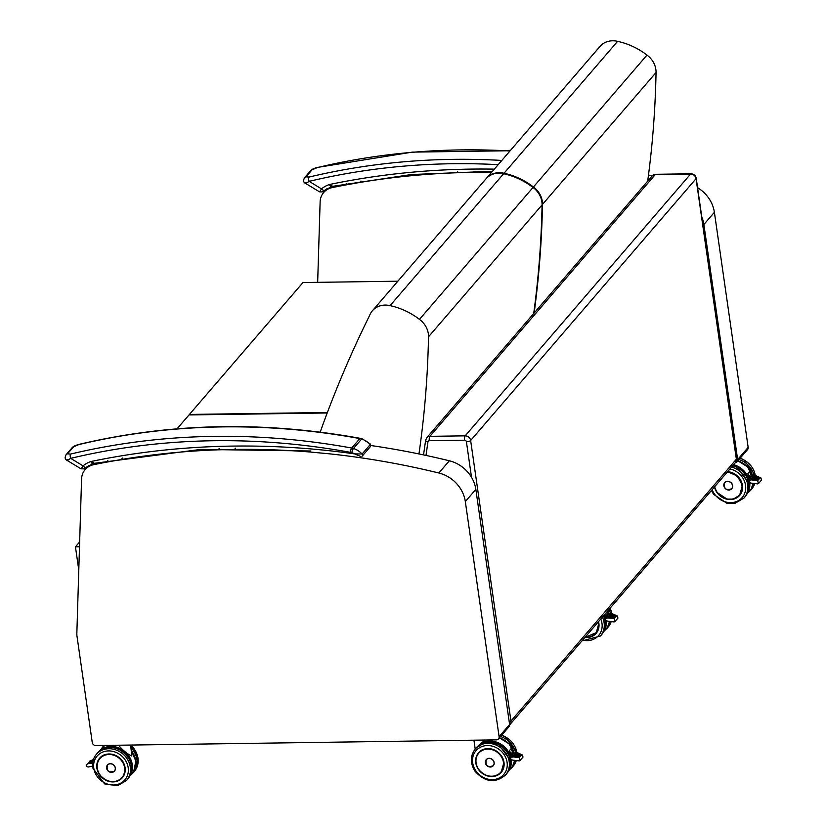 <?xml version="1.0" encoding="UTF-8"?>
<svg xmlns="http://www.w3.org/2000/svg" width="827" height="827" viewBox="0 0 827 827"><rect width="100%" height="100%" fill="white"/><g stroke="black" fill="none" stroke-linecap="round" stroke-linejoin="round"><path stroke-width="1.24" d="M737.022 461.848L747.536 449.63A3.38 2.977 -139.3 0 0 748.156 447.376L737.643 459.595A3.38 2.977 40.7 0 1 735.306 462.758M701.772 216.891A32.119 28.232 40.7 0 1 703.87 224.51L737.643 459.595M317.661 282.338L320.121 201.912A18.597 16.344 40.7 0 1 323.698 192.484A18.597 16.344 40.7 0 1 332.092 187.626A816.497 717.774 40.7 0 1 345.076 185.062L359.776 182.457A816.497 717.774 40.7 0 1 456.669 172.75L473.065 172.347A816.497 717.774 40.7 0 1 491.6 172.305M697.585 187.708A32.119 28.232 40.7 0 1 714.383 212.291L748.156 447.376M648.492 175.055A816.497 717.774 40.7 0 1 652.265 175.8M473.065 172.347L474.016 171.23M456.669 172.75L457.662 171.592M498.474 738.924L508.987 726.716A3.38 2.977 -139.3 0 0 509.608 724.462L499.094 736.681A3.38 2.977 40.7 0 1 496.365 739.876L95.891 745.551A3.38 2.977 40.7 0 1 92.252 742.439L77.014 636.345A18.597 16.344 40.7 0 1 76.849 633.389L81.573 478.998A18.597 16.344 40.7 0 1 85.15 469.571A18.597 16.344 40.7 0 1 93.544 464.712A816.497 717.774 40.7 0 1 106.528 462.148L121.228 459.533A816.497 717.774 40.7 0 1 218.121 449.826L234.517 449.423A816.497 717.774 40.7 0 1 309.97 452.007L328.495 453.734A816.497 717.774 40.7 0 1 438.837 473.003A32.119 28.232 40.7 0 1 465.322 501.586L499.094 736.681M370.827 445.505A816.497 717.774 40.7 0 1 449.35 460.784A32.119 28.232 40.7 0 1 475.835 489.377L509.608 724.462M234.517 449.423L235.55 448.224M218.121 449.826L219.186 448.585M494.339 169.132A814.812 716.296 -139.3 0 0 329.456 184.514L332.495 186.189L324.784 190.241A3.38 1.592 49.7 0 0 324.866 190.158M304.522 177.774A3.38 2.977 40.7 0 1 304.563 177.722C303.106 180.534 303.375 182.385 305.37 183.263L319.429 191.792C322.726 192.122 324.515 191.606 324.784 190.241A3.38 1.592 49.7 0 1 321.538 188.887A28.656 25.192 -139.3 0 1 329.456 184.514L330.624 186.737M305.711 182.55C304.987 183.728 306.135 183.336 309.143 181.361A3.38 1.365 -103.4 0 1 309.071 177.071L305.99 176.854L312.037 169.835L317.217 167.612A721.837 634.567 40.7 0 1 509.97 150.979M510.176 150.741L412.363 152.116L317.558 167.395A3.38 1.365 76.6 0 0 317.217 167.612M498.185 164.656A718.456 631.59 40.7 0 0 309.143 181.361L321.538 188.887L320.018 191.223M370.051 443.779L370.227 444.564L362.081 454.023L354.556 453.878A814.812 716.296 -139.3 0 0 90.991 461.507L94.02 463.172L86.308 467.234A3.38 1.592 49.7 0 0 86.401 467.152M66.057 454.767A3.38 2.977 40.7 0 1 66.098 454.705C64.64 457.527 64.909 459.378 66.894 460.257L80.963 468.785C84.261 469.116 86.049 468.599 86.318 467.234A3.38 1.592 49.7 0 1 83.072 465.87A28.656 25.192 -139.3 0 1 90.991 461.507L92.159 463.73M351.785 452.689A3.38 0.693 -72.2 0 1 353.48 448.482A13.521 11.888 -139.3 0 0 351.692 448.038A3.38 0.889 100.4 0 0 350.452 452.348A10.141 8.921 40.7 0 1 351.785 452.689A14.535 12.777 40.7 0 1 354.556 453.878L360.913 456.556M67.235 459.533C66.522 460.722 67.659 460.329 70.677 458.354A3.38 1.365 -103.4 0 1 70.605 454.064L67.525 453.847L73.572 446.828L78.751 444.606A721.837 634.567 40.7 0 1 359.838 438.568A13.521 11.888 40.7 0 1 361.626 439.013A3.38 0.693 -72.2 0 1 362.03 438.786L360.262 438.341A3.38 0.889 100.4 0 0 359.838 438.568L351.692 448.038A721.837 634.567 -139.3 0 0 70.605 454.064M360.262 438.341C263.617 420.891 169.897 422.907 79.082 444.378A3.38 1.365 76.6 0 0 79.082 444.378A3.38 1.365 76.6 0 0 78.751 444.606M350.452 452.348A718.456 631.59 40.7 0 0 70.677 458.354L83.072 465.87L81.542 468.206M617.593 41.35A67.545 59.379 40.7 0 1 646.993 55.078L533.436 186.985A67.545 59.379 -139.3 0 0 504.036 173.246L617.593 41.35A20.282 17.832 -139.3 0 0 599.947 46.467L486.39 178.363A20.282 17.832 -139.3 0 0 486.173 178.611M534.139 312.999A1079.008 948.548 -139.3 0 0 542.491 204.414L656.049 72.518A20.282 17.832 -139.3 0 0 646.993 55.078M656.049 72.518A1079.008 948.548 40.7 0 1 647.696 181.103M542.491 204.414A20.282 17.832 -139.3 0 0 533.436 186.985M504.036 173.246A20.282 17.832 -139.3 0 0 486.39 178.363M397.849 281.201L302.982 282.545L189.424 414.441L327.389 412.487M390.055 305.639L503.612 173.742A67.545 59.379 40.7 0 1 533.022 187.471L419.465 319.377A67.545 59.379 -139.3 0 0 390.055 305.639A20.282 17.832 -139.3 0 0 372.408 310.756A20.282 17.832 -139.3 0 0 369.597 315.5A1349.147 1186.021 -139.3 0 0 320.173 432.159M503.612 173.742A20.282 17.832 -139.3 0 0 485.966 178.849L372.408 310.756M418.958 453.951A1079.008 948.548 -139.3 0 0 428.51 336.806L542.067 204.91A20.282 17.832 -139.3 0 0 533.022 187.471M542.067 204.91A1079.008 948.548 40.7 0 1 533.715 313.495M428.51 336.806A20.282 17.832 -139.3 0 0 419.465 319.377M79.64 541.954L75.443 546.833L79.495 546.781M75.443 546.833L78.782 570.072M327.203 412.973L189.001 414.937L177.03 428.841M611.618 613.675L608.01 617.862L611.629 613.655L607.225 617.014A1.695 1.489 40.7 0 0 607.214 617.025L605.457 619.051L606.201 620.963L607.152 620.912M613.644 621.697L614.843 621.656L614.12 618.658L607.628 617.883L605.457 619.051M614.843 621.656L617.903 618.1L617.459 616.053L616.528 615.857L614.12 618.658M607.711 617.655L608.868 616.301M609.158 614.761L610.533 613.158L611.36 613.438M613.706 614.575L610.264 618.1M610.367 617.976L613.717 614.647M616.528 615.857L615.826 615.536L612.931 618.41M613.024 618.296L615.826 615.608M613.417 614.43L612.673 614.089L608.93 617.934M609.034 617.81L612.662 614.161L609.334 618.027M606.16 620.953A19.827 17.429 -139.3 0 1 604.03 631.27L607.504 627.248A19.827 17.429 40.7 0 0 609.551 621.356M755.165 475.608L750.782 479.009A1.695 1.489 40.7 0 0 750.771 479.019L749.024 481.056L749.769 482.958L750.72 482.916M757.212 483.692L758.4 483.661L757.687 480.663L751.195 479.877L749.024 481.056M758.4 483.661L761.471 480.094L761.026 478.047L760.096 477.861L757.687 480.663M751.267 479.65L752.436 478.295M752.715 476.765L754.1 475.153L754.927 475.442M755.185 475.649L751.195 479.877M758.028 476.91L757.294 476.569L753.831 480.094M753.935 479.97L757.284 476.641M760.096 477.861L759.393 477.53L756.488 480.415M756.591 480.291L759.393 477.603L756.891 480.508M758.328 477.055L755.165 480.249M755.258 480.136L758.338 477.127M756.984 476.424L756.24 476.083L752.498 479.939M752.601 479.815L756.229 476.156L752.901 480.022M749.727 482.947A19.827 17.429 -139.3 0 1 747.598 493.274L751.061 489.243A19.827 17.429 40.7 0 0 753.118 483.361L751.071 489.233M751.547 476.445A19.827 17.429 -139.3 0 0 749.469 471.772L749.427 471.886A19.765 17.377 40.7 0 1 751.474 476.517M749.448 471.866L747.846 473.654A19.827 17.429 40.7 0 1 750.265 479.608M723.914 484.208A4.662 4.104 40.7 0 1 724.71 482.627A4.662 4.104 40.7 0 1 727.626 481.324A4.662 4.104 40.7 0 1 732.071 483.96A4.662 4.104 40.7 0 1 731.781 488.716A4.662 4.104 40.7 0 1 730.334 489.739M89.058 766.774L88.458 766.98C86.556 766.929 86.039 766.06 86.938 764.365L90.722 760.716M86.938 764.365L90.133 760.964M92.593 762.99L87.724 763.766M93.203 760.106L90.267 763.228M90.474 762.97L93.42 759.444M91.197 760.54L88.355 763.61M88.572 763.362L91.218 760.571M93.193 759.682L89.316 763.424M89.523 763.166L92.459 760.065M92.862 761.429L91.218 763.042M91.435 762.783L92.955 761.016M98.951 751.557A19.827 17.429 -139.3 0 1 124.04 750.906A19.827 17.429 -139.3 0 1 130.232 775.633L133.705 771.601A19.827 17.429 40.7 0 0 131.441 750.771M119.491 745.21L119.677 746.512C123.502 750.947 127.544 754.11 131.824 756.023L130.625 745.055M106.735 766.236A4.662 4.104 40.7 0 1 107.438 764.996A4.662 4.104 40.7 0 1 110.353 763.683A4.662 4.104 40.7 0 1 114.798 766.319A4.662 4.104 40.7 0 1 114.508 771.074A4.662 4.104 40.7 0 1 113.382 771.963M516.71 752.663L513.102 756.86L516.72 752.642L512.316 756.002A1.695 1.489 40.7 0 0 512.306 756.012L510.559 758.039L511.293 759.951L512.254 759.91M518.746 760.685L519.935 760.644L519.222 757.646L512.73 756.87L510.559 758.039M519.935 760.644L522.995 757.087L522.55 755.041L521.63 754.844L519.222 757.646M512.802 756.643L513.97 755.289M514.249 753.759L515.635 752.146L516.451 752.425M518.808 753.562L515.366 757.087M515.459 756.963L518.818 753.635M521.63 754.844L520.927 754.524L518.022 757.408M518.126 757.284L520.917 754.596L518.426 757.491M518.508 753.418L517.764 753.077L514.032 756.922M514.125 756.808L517.764 753.149L514.435 757.015M511.262 759.941A19.827 17.429 -139.3 0 1 509.122 770.268L512.595 766.236A19.827 17.429 40.7 0 0 514.652 760.354L512.606 766.226M510.879 757.677A19.827 17.429 -139.3 0 0 496.727 742.181A19.827 17.429 -139.3 0 0 477.841 746.192L485.035 740.031M513.081 753.438A19.827 17.429 -139.3 0 0 510.993 748.766L509.38 750.647A19.827 17.429 40.7 0 1 511.799 756.602L509.401 750.668L510.972 748.859M509.401 750.689L510.993 748.766M485.449 761.202A4.662 4.104 40.7 0 1 486.245 759.62A4.662 4.104 40.7 0 1 489.15 758.318A4.662 4.104 40.7 0 1 493.595 760.954A4.662 4.104 40.7 0 1 493.316 765.709A4.662 4.104 40.7 0 1 491.869 766.732M703.87 224.51L714.383 212.291M359.776 182.457L360.985 181.051M345.076 185.062L346.317 183.625M332.092 187.626L333.353 186.158M465.322 501.586L475.835 489.377M438.837 473.003L449.35 460.784M121.228 459.533L122.51 458.044M106.528 462.148L107.841 460.618M93.544 464.712L94.888 463.151M425.998 455.429L427.941 441.876A3.38 1.406 -171.9 0 1 425.647 440.171L423.538 454.902M427.941 441.876A1.695 1.489 40.7 0 1 429.306 440.708A3.38 1.147 -90.8 0 1 429.906 436.336A5.076 4.455 -139.3 0 0 426.732 437.752L652.141 175.944A5.076 4.455 40.7 0 1 655.304 174.518L690.607 174.021A5.076 4.455 40.7 0 1 696.055 178.684L736.361 459.243A5.076 4.455 40.7 0 1 735.43 462.613L510.021 724.431A5.076 4.455 -139.3 0 0 510.952 721.051L470.646 440.502A5.076 4.455 -139.3 0 0 465.198 435.839L429.906 436.336L655.304 174.518A3.38 1.147 -90.8 0 1 655.708 174.29L691.01 173.794A3.38 1.147 89.2 0 0 690.607 174.021L465.198 435.839A3.38 1.147 -90.8 0 0 464.598 440.212A1.695 1.489 40.7 0 1 466.418 441.763A3.38 1.137 -8.2 0 0 470.646 440.502L696.055 178.684A3.38 1.137 -8.2 0 0 696.22 178.25C695.579 175.469 693.843 173.99 691.01 173.794M429.306 440.708L464.598 440.212M509.246 721.94A3.38 1.137 -8.2 0 0 510.952 721.051L736.361 459.243A3.38 1.137 -8.2 0 0 736.526 458.799L696.22 178.25M466.418 441.763L471.524 477.334M501.813 160.438A721.837 634.567 -139.3 0 0 309.071 177.071M317.558 167.395C314.002 168.305 311.686 169.401 310.611 170.693A3.38 2.977 40.7 0 1 310.621 170.693A3.38 2.977 40.7 0 1 312.037 169.835M304.563 177.722A3.38 2.977 40.7 0 1 305.99 176.854M353.48 448.482L361.626 439.013A17.915 15.744 40.7 0 1 370.227 444.564A1.695 1.489 -139.3 0 1 370.382 446.632L362.236 456.101A1.695 1.489 -139.3 0 0 362.081 454.023A17.915 15.744 -139.3 0 0 353.48 448.482M67.525 453.847A3.38 2.977 40.7 0 0 66.098 454.705L72.145 447.686A3.38 2.977 40.7 0 1 73.572 446.828M596.112 633.275L598.831 623.372L598.479 621.687A14.896 13.098 40.7 0 1 598.831 623.362A14.896 13.098 40.7 0 1 596.112 633.275A14.896 13.098 40.7 0 1 586.25 637.452M584.896 637.472A14.989 13.18 -139.3 0 0 598.893 623.393A14.989 13.18 -139.3 0 0 598.531 621.635M600.795 619.009A18.277 16.064 40.7 0 1 601.984 623.351A18.277 16.064 40.7 0 1 582.632 640.098M603.472 615.888A19.972 17.553 40.7 0 1 605.157 621.501A19.972 17.553 40.7 0 1 601.498 634.795C604.661 630.97 605.912 626.473 605.24 621.284L603.596 615.753M601.498 634.795L600.443 636.015A19.972 17.553 -139.3 0 0 604.103 622.721A19.972 17.553 -139.3 0 0 602.418 617.107M605.436 613.851L609.923 615.061M608.879 616.26L606.098 615.515M606.511 616.818L607.225 617.014M611.618 613.603L612.362 613.944M613.727 614.575L614.471 614.906M614.781 615.05L615.515 615.391M612.001 618.348L614.771 615.123M613.334 618.503L615.836 615.588M610.667 618.183L613.727 614.616M607.907 610.739A19.827 17.429 40.7 0 1 609.251 614.657M604.113 615.154A19.497 17.14 40.7 0 1 605.416 619.103M605.715 620.839A19.497 17.14 40.7 0 1 604.537 629.45M605.777 618.689A19.827 17.429 -139.3 0 0 604.434 614.771M607.979 614.451A19.827 17.429 -139.3 0 0 606.977 611.815M606.915 611.897A19.765 17.377 40.7 0 1 607.907 614.513M605.364 613.696A19.827 17.429 40.7 0 1 606.708 617.614L605.364 613.696M611.194 621.553A19.972 17.553 40.7 0 1 608.124 627.093L611.225 621.563M610.099 608.196A19.972 17.553 40.7 0 1 611.722 613.417M610.398 613.314A19.972 17.553 -139.3 0 0 609.044 609.416M608.124 627.093L607.07 628.313A19.972 17.553 -139.3 0 0 610.491 621.47M596.753 632.459L584.989 637.369A14.876 13.077 -139.3 0 0 596.06 633.265A14.876 13.077 -139.3 0 0 598.448 621.718M598.097 622.131A14.535 12.777 40.7 0 1 585.144 637.172M719.139 494.835A14.876 13.077 -139.3 0 0 739.627 495.259A14.876 13.077 -139.3 0 0 740.837 480.652A14.876 13.077 -139.3 0 0 727.595 471.721A14.896 13.098 40.7 0 1 742.398 485.356A14.896 13.098 40.7 0 1 739.669 495.28A14.896 13.098 40.7 0 1 729.817 499.446M714.466 486.969A14.989 13.18 -139.3 0 0 730.954 499.549A14.989 13.18 -139.3 0 0 742.46 485.397A14.989 13.18 -139.3 0 0 727.646 471.659M729.972 468.961A18.277 16.064 40.7 0 1 745.551 485.346A18.277 16.064 40.7 0 1 732.732 502.496A18.277 16.064 40.7 0 1 712.15 489.656M732.67 465.828A19.972 17.553 40.7 0 1 748.724 483.495A19.972 17.553 40.7 0 1 745.065 496.789C748.228 492.975 749.479 488.468 748.807 483.278L736.888 467.224L732.784 465.684M745.065 496.789L744.011 498.009A19.972 17.553 -139.3 0 0 747.67 484.715A19.972 17.553 -139.3 0 0 731.616 467.048M749.004 475.845L753.48 477.055M752.446 478.264L749.665 477.51M750.079 478.823L750.782 479.009M755.185 475.597L755.93 475.938M755.568 480.342L757.977 476.952L759.083 477.396M754.234 480.187L757.294 476.621M751.567 479.867L755.175 475.67M737.839 460.887A19.827 17.429 40.7 0 1 752.818 476.652M733.301 465.084A19.497 17.14 40.7 0 1 748.983 481.097M749.272 482.834A19.497 17.14 40.7 0 1 748.094 491.455M749.345 480.683A19.827 17.429 -139.3 0 0 733.632 464.712M732.598 485.635A4.652 4.083 -139.3 0 0 729.331 481.676A4.652 4.083 -139.3 0 0 724.7 482.668A4.652 4.083 -139.3 0 0 725.558 488.798A4.652 4.083 -139.3 0 0 731.75 488.736A4.652 4.083 -139.3 0 0 732.598 485.635M732.515 485.666A4.58 4.032 40.7 0 1 726.582 489.45A4.58 4.032 40.7 0 1 725.517 482.058A4.58 4.032 40.7 0 1 732.515 485.666M754.762 483.557A19.972 17.553 40.7 0 1 751.691 489.098L754.793 483.557M740.031 458.344A19.972 17.553 40.7 0 1 755.289 475.411M753.966 475.308A19.972 17.553 -139.3 0 0 738.987 459.564M751.691 489.098L750.637 490.318A19.972 17.553 -139.3 0 0 754.059 483.475M727.233 472.134A14.535 12.777 40.7 0 1 741.974 485.821A14.535 12.777 40.7 0 1 730.437 499.229A14.535 12.777 40.7 0 1 714.714 486.679M130.749 775.033L133.271 772.676A19.972 17.553 -139.3 0 0 130.997 747.66M104.15 745.437A19.972 17.553 -139.3 0 0 103.013 746.626A19.972 17.553 -139.3 0 0 101.773 748.27L104.037 745.437M130.635 745.117A19.972 17.553 40.7 0 1 134.325 771.457L133.271 772.676M88.727 763.476L90.887 760.52L91.952 760.199M89.688 763.28L92.469 760.034M90.639 763.083L93.43 759.434M91.601 762.897L93.006 760.819M102.269 749.303A19.497 17.14 40.7 0 1 124.701 752.032A19.497 17.14 40.7 0 1 130.738 773.814M102.062 747.928A19.827 17.429 40.7 0 1 104.822 745.427L98.899 751.609M115.335 767.994A4.652 4.094 -139.3 0 0 112.058 764.034A4.652 4.094 -139.3 0 0 107.427 765.027A4.652 4.094 -139.3 0 0 108.285 771.157A4.652 4.094 -139.3 0 0 114.477 771.095A4.652 4.094 -139.3 0 0 115.335 767.994M115.253 768.025A4.58 4.032 40.7 0 1 109.309 771.818A4.58 4.032 40.7 0 1 108.244 764.417A4.58 4.032 40.7 0 1 115.253 768.025M115.284 781.587A14.896 13.098 40.7 0 1 97.007 768.118A14.896 13.098 40.7 0 1 99.736 758.204C107.541 747.567 133.095 758.628 122.313 777.638M96.883 768.159A14.989 13.18 -139.3 0 0 119.781 779.954A14.989 13.18 -139.3 0 0 116.307 755.754A14.989 13.18 -139.3 0 0 96.883 768.159M93.792 768.2A18.277 16.064 40.7 0 1 117.475 753.077A18.277 16.064 40.7 0 1 121.714 782.59A18.277 16.064 40.7 0 1 93.792 768.2M126.655 780.368L127.699 779.148A19.972 17.553 40.7 0 0 124.019 752.818A19.972 17.553 40.7 0 0 97.441 753.097L96.387 754.317C93.224 758.132 91.973 762.639 92.645 767.828L104.564 783.882L117.692 785.65L126.655 780.368A19.972 17.553 -139.3 0 0 122.975 754.038A19.972 17.553 -139.3 0 0 96.387 754.317A19.972 17.553 -139.3 0 0 92.727 767.611M110.363 754.079A14.876 13.077 -139.3 0 0 109.092 754.038A14.876 13.077 -139.3 0 0 99.809 758.204A14.876 13.077 -139.3 0 0 100.667 775.922A14.876 13.077 -139.3 0 0 118.623 780.492M109.03 754.482A14.535 12.777 40.7 0 1 123.792 774.641A14.535 12.777 40.7 0 1 100.108 774.982A14.535 12.777 40.7 0 1 109.03 754.482M501.203 772.273L503.922 762.36C502.868 750.482 485.387 743.918 478.626 752.828A14.896 13.098 40.7 0 1 493.461 749.655A14.896 13.098 40.7 0 1 503.932 762.349A14.896 13.098 40.7 0 1 501.203 772.273A14.896 13.098 40.7 0 1 491.341 776.439M503.994 762.38A14.989 13.18 -139.3 0 0 481.097 750.575A14.989 13.18 -139.3 0 0 484.57 774.785A14.989 13.18 -139.3 0 0 503.994 762.38M507.085 762.339A18.277 16.064 40.7 0 1 483.402 777.463A18.277 16.064 40.7 0 1 479.164 747.949A18.277 16.064 40.7 0 1 507.085 762.339M510.249 760.489A19.972 17.553 40.7 0 1 506.6 773.783C509.763 769.958 511.003 765.461 510.331 760.271L498.412 744.217L485.294 742.45L476.331 747.722A19.972 17.553 40.7 0 1 496.221 743.463A19.972 17.553 40.7 0 1 510.249 760.489M509.205 761.708A19.972 17.553 -139.3 0 0 495.166 744.682A19.972 17.553 -139.3 0 0 475.277 748.942C470.129 755.837 470.067 763.29 475.091 771.302C485.087 782.311 495.239 783.541 505.545 775.002A19.972 17.553 -139.3 0 0 509.205 761.708M510.528 752.839L515.014 754.048M513.981 755.258L511.2 754.503M511.603 755.806L512.316 756.002M516.72 752.591L517.454 752.932M518.818 753.562L519.563 753.904M519.873 754.038L520.617 754.379M517.092 757.336L519.863 754.11M515.769 757.181L518.829 753.604M499.374 737.88A19.827 17.429 40.7 0 1 514.342 753.645M481.159 743.928A19.497 17.14 40.7 0 1 510.517 758.09M510.807 759.827A19.497 17.14 40.7 0 1 509.628 768.448M510.962 748.88A19.765 17.377 40.7 0 1 513.009 753.5M494.132 762.628A4.652 4.083 -139.3 0 0 490.866 758.669A4.652 4.083 -139.3 0 0 486.235 759.662A4.652 4.083 -139.3 0 0 487.093 765.792A4.652 4.083 -139.3 0 0 493.285 765.719A4.652 4.083 -139.3 0 0 494.132 762.628M494.05 762.659A4.58 4.032 40.7 0 1 488.116 766.443A4.58 4.032 40.7 0 1 487.051 759.052A4.58 4.032 40.7 0 1 494.05 762.659M516.286 760.551A19.972 17.553 40.7 0 1 513.216 766.091L516.317 760.551M501.565 735.337A19.972 17.553 40.7 0 1 516.813 752.405M515.5 752.301A19.972 17.553 -139.3 0 0 500.511 736.557M513.216 766.091L512.171 767.311A19.972 17.553 -139.3 0 0 515.593 760.458M480.663 771.829A14.876 13.077 -139.3 0 0 501.162 772.253A14.876 13.077 -139.3 0 0 502.072 757.077A14.876 13.077 -139.3 0 0 487.889 748.673A14.876 13.077 -139.3 0 0 482.813 749.748M487.827 749.107A14.535 12.777 40.7 0 1 502.599 769.275A14.535 12.777 40.7 0 1 478.905 769.617A14.535 12.777 40.7 0 1 487.827 749.107M323.698 192.484L327.058 188.577M85.15 469.571L88.592 465.57M425.647 440.171L426.732 437.752M735.43 462.613L736.526 458.799M652.141 175.944L655.708 174.29M332.092 186.416L411.329 174.538L492.51 171.251M304.574 177.712L310.621 170.693M93.616 463.409L200.754 449.412L310.828 451.004M362.03 438.786L370.072 443.799L370.382 446.632M72.145 447.686C73.221 446.394 75.536 445.298 79.092 444.378M581.929 640.915L600.443 636.015M605.395 613.748L609.644 614.895M614.182 621.914L606.201 620.963M610.957 613.065L617.459 616.053M607.928 610.719L609.272 614.626M609.571 621.366L607.504 627.228M610.212 608.062L611.846 613.469M604.547 630.681L607.07 628.313M714.538 486.886L716.988 492.396L726.974 499.105L733.311 499.074L739.627 495.259L742.398 485.377L737.364 476.032L727.605 471.71M711.427 490.494L713.567 494.319L726.881 503.261L735.069 503.281L744.011 498.009M748.952 475.752L753.211 476.9M757.749 483.909L749.769 482.958M754.524 475.06L761.026 478.047M737.87 460.856L747.494 466.821L752.839 476.631M747.866 473.675L750.275 479.608M724.948 482.379L724.7 482.668C723.604 488.695 725.951 490.711 731.75 488.736L731.998 488.447M740.155 458.199L743.504 459.533L755.413 475.473M748.104 492.675L750.637 490.318M739.627 495.259L740.32 494.453M130.873 745.055L138.088 758.132L134.325 771.457M89.905 761.016L90.784 760.644M91.166 760.478L92.014 760.127M92.407 759.961L93.255 759.61M92.479 766.174L88.458 766.98M92.738 762.049L92.179 762.845M131.431 750.689L135.845 761.191L133.705 771.591M107.655 764.768L107.427 765.027C106.332 771.053 108.678 773.08 114.477 771.095L114.705 770.836M97.441 753.097C103.489 746.977 110.849 745.809 119.522 749.582C131.886 757.832 134.615 767.683 127.699 779.148M100.553 757.346L99.809 758.204C96.015 763.259 95.984 768.779 99.726 774.754C107.21 782.973 114.757 783.924 122.355 777.618M476.331 747.722L475.277 748.942M506.6 773.783L505.545 775.002M510.486 752.735L514.745 753.883M519.273 760.902L511.293 759.951M516.058 752.053L522.55 755.041M499.394 737.849L509.018 743.814L514.363 753.624M473.933 740.196L475.205 749.035M486.483 759.372L486.235 759.662C485.139 765.688 487.485 767.704 493.285 765.719L493.533 765.44M501.689 735.193L505.039 736.526L516.937 752.467M509.639 769.668L512.171 767.311M478.606 752.839C474.812 757.894 474.791 763.404 478.523 769.389C486.018 777.607 493.564 778.558 501.162 772.253L501.855 771.446"/></g></svg>
